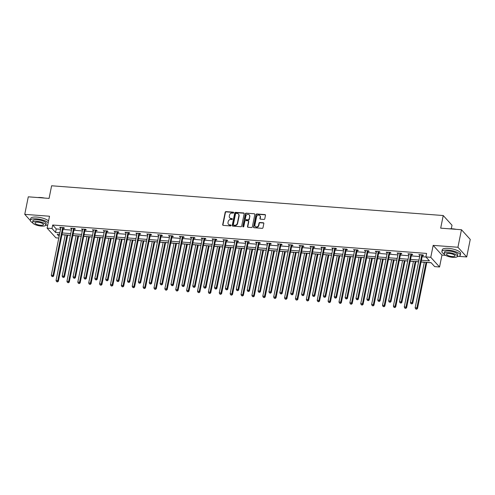 <?xml version="1.0" encoding="UTF-8"?>
<svg xmlns="http://www.w3.org/2000/svg" width="495" height="495" viewBox="0 0 495 495"><rect width="100%" height="100%" fill="white"/><g stroke="black" fill="none" stroke-linecap="round" stroke-linejoin="round"><path stroke-width="0.74" d="M233.665 212.689A0.514 0.452 -42.2 0 0 233.281 212.169L226.005 211.619A0.736 0.65 -42.2 0 0 225.182 212.256L222.688 224.643A0.736 0.65 -42.2 0 0 223.233 225.38L230.509 225.937A0.514 0.452 -42.2 0 0 230.986 225.107A0.514 0.452 -42.2 0 0 230.701 224.971L229.76 224.897A2.357 2.079 -42.2 0 1 228.009 222.533L228.22 221.5A2.357 2.079 -42.2 0 1 230.856 219.464L231.796 219.533A0.514 0.452 -42.2 0 0 232.273 218.71A0.514 0.452 -42.2 0 0 231.988 218.573L231.047 218.499A2.357 2.079 -42.2 0 1 229.303 216.129L229.513 215.096A2.357 2.079 -42.2 0 1 232.143 213.06L233.089 213.135A0.514 0.452 -42.2 0 0 233.665 212.689M233.652 212.466A0.514 0.452 -42.2 0 0 233.516 212.435L226.246 211.879A0.736 0.65 -42.2 0 0 225.423 212.516L222.923 224.903A0.736 0.65 -42.2 0 0 222.967 225.299M231.072 225.262A0.514 0.452 -42.2 0 0 230.936 225.231L229.76 224.897M232.365 218.864A0.514 0.452 -42.2 0 0 232.229 218.833L231.047 218.499M263.953 219.427A0.736 0.65 -42.2 0 0 264.776 218.79L265.475 215.319A0.736 0.65 -42.2 0 0 264.93 214.576L256.849 213.964A0.736 0.65 -42.2 0 0 256.026 214.601L253.533 226.988A0.736 0.65 -42.2 0 0 254.077 227.725L262.158 228.337A0.736 0.65 -42.2 0 0 262.981 227.706L263.829 223.505A0.736 0.65 -42.2 0 0 263.278 222.769L259.826 222.503A0.736 0.65 -42.2 0 0 258.996 223.14L258.582 225.219A1.968 1.739 -42.2 0 1 254.919 224.94L256.558 216.785A1.968 1.739 -42.2 0 1 260.221 217.064L259.949 218.425A0.736 0.65 -42.2 0 0 260.494 219.167L263.953 219.427M461.47 229.736L470.25 239.419L466.717 256.948L457.937 247.259L461.47 229.736L440.68 228.152L443.229 215.535L51.616 185.78L49.073 198.402L28.283 196.818L24.75 214.347L49.512 216.228L47.112 228.146L51.994 228.517L52.699 225.015L426.591 253.421L425.886 256.93L430.768 257.301L439.548 266.984L434.666 266.613L431.108 262.69L421.084 261.923M457.937 247.259L433.175 245.378L430.768 257.301M244.184 213.698A0.736 0.65 -42.2 0 0 243.639 212.961L235.558 212.343A0.736 0.65 -42.2 0 0 234.735 212.98L232.235 225.367A0.736 0.65 -42.2 0 0 232.78 226.11L240.861 226.722A0.736 0.65 -42.2 0 0 241.684 226.085L244.184 213.698M246.207 213.153L254.281 213.766A0.736 0.65 -42.2 0 1 254.832 214.508L252.332 226.896A0.736 0.65 -42.2 0 1 251.51 227.533L248.051 227.267A0.736 0.65 -42.2 0 1 247.506 226.531L248.521 221.506A0.736 0.65 -42.2 0 0 247.97 220.764L245.681 220.591A0.736 0.65 -42.2 0 0 244.858 221.228L243.8 226.456A0.514 0.452 -42.2 0 1 242.841 226.382L245.384 213.791A0.736 0.65 -42.2 0 1 246.207 213.153L254.281 213.766M24.75 214.347L30.319 220.492M32.119 222.478L34.007 224.074M451.298 228.752L452.009 225.225L443.229 215.535M52.699 225.015L56.257 228.944L60.569 229.272M63.026 229.457L71.447 230.095M73.91 230.28L82.331 230.924M84.787 231.109L93.215 231.747M95.671 231.938L104.092 232.576M106.555 232.761L114.976 233.405M117.433 233.59L125.86 234.228M128.316 234.413L136.744 235.057M139.2 235.243L147.621 235.88M150.084 236.072L158.505 236.709M160.962 236.895L169.389 237.538M171.845 237.724L180.267 238.361M182.729 238.553L191.15 239.19M193.607 239.376L202.034 240.019M204.491 240.205L212.912 240.842M215.375 241.028L223.796 241.671M226.252 241.857L234.679 242.494M237.136 242.686L245.563 243.323M248.02 243.509L256.441 244.153M258.904 244.338L267.325 244.976M269.781 245.167L278.209 245.805M280.665 245.99L289.086 246.634M291.549 246.819L299.97 247.457M302.426 247.642L310.854 248.286M313.31 248.471L321.731 249.109M324.194 249.301L332.615 249.938M335.072 250.124L343.499 250.767M345.956 250.953L354.383 251.59M356.839 251.782L365.261 252.419M367.723 252.605L376.144 253.248M378.601 253.434L387.028 254.071M389.485 254.257L397.906 254.9M400.368 255.086L408.79 255.723M411.246 255.915L419.673 256.552M422.13 256.738L425.978 257.035M63.372 228.201L64.498 228.288L63.905 227.632L59.722 227.316L60.823 228.009M74.256 229.03L75.382 229.117L74.788 228.461L70.606 228.139L71.701 228.832M85.134 229.853L86.266 229.94L85.672 229.284L81.483 228.968L82.585 229.661M96.018 230.682L97.144 230.769L96.556 230.113L92.367 229.798L93.468 230.491M106.901 231.512L108.028 231.592L107.434 230.942L103.251 230.621L104.352 231.314M117.779 232.334L118.911 232.421L118.317 231.765L114.135 231.45L115.23 232.143M128.663 233.164L129.795 233.25L129.201 232.594L125.012 232.273L126.114 232.972M139.547 233.987L140.673 234.073L140.079 233.423L135.896 233.102L136.997 233.795M150.424 234.816L151.557 234.902L150.963 234.246L146.78 233.931L147.875 234.624M161.308 235.645L162.44 235.731L161.846 235.076L157.657 234.754L158.759 235.447M172.192 236.468L173.318 236.554L172.724 235.898L168.541 235.583L169.643 236.276M183.076 237.297L184.202 237.383L183.608 236.728L179.425 236.412L180.52 237.105M193.953 238.126L195.086 238.206L194.492 237.557L190.303 237.235L191.404 237.928M204.837 238.949L205.963 239.036L205.376 238.38L201.187 238.064L202.288 238.757M215.721 239.778L216.847 239.865L216.253 239.209L212.07 238.887L213.172 239.58M226.599 240.601L227.731 240.688L227.137 240.032L222.948 239.716L224.049 240.409M237.482 241.43L238.615 241.517L238.021 240.861L233.832 240.545L234.933 241.238M248.366 242.259L249.492 242.346L248.898 241.69L244.716 241.368L245.817 242.061M259.244 243.082L260.376 243.169L259.782 242.513L255.599 242.197L256.695 242.89M270.128 243.911L271.26 243.998L270.666 243.342L266.477 243.026L267.578 243.719M281.012 244.74L282.138 244.821L281.544 244.171L277.361 243.849L278.462 244.542M291.895 245.563L293.021 245.65L292.427 244.994L288.245 244.679L289.34 245.371M302.773 246.392L303.905 246.479L303.311 245.823L299.122 245.501L300.224 246.194M313.657 247.215L314.783 247.302L314.195 246.646L310.006 246.331L311.108 247.024M324.541 248.044L325.667 248.131L325.073 247.475L320.89 247.16L321.991 247.853M335.418 248.874L336.55 248.96L335.957 248.304L331.768 247.983L332.869 248.676M346.302 249.697L347.428 249.783L346.84 249.127L342.651 248.812L343.753 249.505M357.186 250.526L358.312 250.612L357.718 249.956L353.535 249.641L354.637 250.334M368.063 251.355L369.196 251.435L368.602 250.786L364.419 250.464L365.514 251.157M378.947 252.178L380.08 252.264L379.486 251.608L375.297 251.293L376.398 251.986M389.831 253.007L390.957 253.094L390.363 252.438L386.18 252.116L387.282 252.809M400.709 253.83L401.841 253.916L401.247 253.261L397.064 252.945L398.159 253.638M411.593 254.659L412.725 254.746L412.131 254.09L407.942 253.774L409.043 254.467M422.476 255.488L423.602 255.575L423.008 254.919L418.826 254.597L419.927 255.29M61.962 234.735L65.216 234.983M67.673 235.174L70.383 235.379M72.845 235.564L76.1 235.812M78.556 235.997L81.267 236.208M83.723 236.393L86.984 236.641M89.44 236.827L92.15 237.031M94.607 237.216L97.862 237.464M100.324 237.656L103.028 237.86M105.491 238.046L108.745 238.293M111.202 238.479L113.912 238.683M116.368 238.875L119.629 239.122M122.086 239.308L124.796 239.512M127.252 239.698L130.507 239.945M132.969 240.131L135.673 240.341M138.136 240.527L141.391 240.774M143.847 240.96L146.557 241.164M149.014 241.35L152.274 241.597M154.731 241.789L157.441 241.993M159.897 242.179L163.152 242.426M165.615 242.612L168.325 242.822M170.781 243.008L174.036 243.255M176.492 243.441L179.202 243.645M181.659 243.831L184.92 244.078M187.376 244.27L190.086 244.474M192.543 244.66L195.803 244.907M198.26 245.093L200.97 245.297M203.426 245.489L206.681 245.737M209.138 245.922L211.848 246.126M214.31 246.312L217.565 246.56M220.021 246.745L222.731 246.956M225.188 247.141L228.449 247.389M230.905 247.574L233.615 247.778M236.072 247.964L239.326 248.212M241.789 248.403L244.493 248.608M246.956 248.793L250.21 249.041M252.667 249.226L255.377 249.437M257.833 249.622L261.094 249.87M263.55 250.055L266.26 250.26M268.717 250.445L271.972 250.693M274.434 250.878L277.138 251.089M279.601 251.274L282.855 251.522M285.312 251.708L288.022 251.912M290.478 252.103L293.739 252.351M296.196 252.537L298.906 252.741M301.362 252.926L304.617 253.174M307.079 253.36L309.79 253.57M312.246 253.756L315.501 254.003M317.957 254.189L320.667 254.393M323.13 254.579L326.384 254.826M328.841 255.018L331.551 255.222M334.007 255.408L337.268 255.655M339.725 255.841L342.435 256.045M344.891 256.237L348.146 256.484M350.608 256.67L353.312 256.874M355.775 257.06L359.03 257.307M361.486 257.493L364.196 257.703M366.653 257.889L369.914 258.136M372.37 258.322L375.08 258.526M377.536 258.718L380.791 258.965M383.254 259.151L385.958 259.355M388.42 259.541L391.675 259.788M394.131 259.974L396.841 260.184M399.298 260.37L402.559 260.618M405.015 260.803L407.725 261.007M410.182 261.193L413.436 261.44M415.899 261.632L418.609 261.836M421.066 262.022L424.32 262.27M426.777 262.455L431.201 262.796M433.175 245.378L441.955 255.067L445.568 255.34M458.865 256.354L466.717 256.948M441.955 255.067L439.548 266.984M58.794 238.058L55.892 237.835L47.112 228.146M47.303 225.083L47.724 225.114M421.424 260.246L429.443 260.853L425.886 256.93M51.994 228.517L55.551 232.446L59.858 232.774M62.321 232.959L70.742 233.603M73.198 233.788L81.625 234.426M84.082 234.611L92.509 235.255M94.966 235.441L103.387 236.084M105.85 236.27L114.271 236.907M116.727 237.093L125.155 237.736M127.611 237.922L136.032 238.559M138.495 238.751L146.916 239.388M149.372 239.574L157.8 240.217M160.256 240.403L168.677 241.04M171.14 241.226L179.561 241.869M182.018 242.055L190.445 242.699M192.901 242.884L201.329 243.521M203.785 243.707L212.207 244.351M214.669 244.536L223.09 245.174M225.547 245.365L233.974 246.003M236.431 246.188L244.852 246.832M247.314 247.017L255.736 247.655M258.192 247.84L266.619 248.484M269.076 248.669L277.497 249.313M279.96 249.499L288.381 250.136M290.837 250.322L299.265 250.965M301.721 251.151L310.142 251.788M312.605 251.98L321.026 252.617M323.482 252.803L331.91 253.446M334.366 253.632L342.794 254.269M345.25 254.455L353.671 255.098M356.134 255.284L364.555 255.921M367.012 256.113L375.439 256.75M377.895 256.936L386.317 257.579M388.779 257.765L397.2 258.402M399.657 258.594L408.084 259.231M410.541 259.417L418.962 260.061M59.524 234.457L57.216 234.277L59.128 236.393M418.628 261.737L410.2 261.1M407.744 260.915L399.323 260.271M396.86 260.085L388.439 259.448M385.982 259.256L377.555 258.619M375.099 258.433L366.671 257.79M364.215 257.604L355.794 256.967M353.337 256.781L344.91 256.138M342.453 255.952L334.026 255.309M331.57 255.123L323.148 254.486M320.686 254.3L312.265 253.657M309.808 253.471L301.381 252.834M298.924 252.642L290.503 252.004M288.041 251.819L279.619 251.175M277.163 250.99L268.736 250.352M266.279 250.167L257.858 249.523M255.395 249.338L246.974 248.694M244.518 248.509L236.09 247.871M233.634 247.686L225.206 247.042M222.75 246.856L214.329 246.219M211.866 246.027L203.445 245.39M200.989 245.204L192.561 244.561M190.105 244.375L181.684 243.738M179.221 243.552L170.8 242.909M168.343 242.723L159.916 242.086M157.459 241.894L149.038 241.257M146.576 241.071L138.155 240.428M135.698 240.242L127.271 239.605M124.814 239.413L116.387 238.776M113.93 238.59L105.509 237.947M103.047 237.761L94.625 237.124M92.169 236.938L83.742 236.294M81.285 236.109L72.864 235.472M70.401 235.28L61.98 234.642M56.257 228.944L55.551 232.446M60.316 227.972L60.433 227.372M71.2 228.795L71.317 228.195M82.077 229.624L82.201 229.024M92.961 230.447L93.085 229.847M103.845 231.276L103.962 230.676M114.722 232.106L114.846 231.505M125.606 232.928L125.73 232.328M136.49 233.758L136.608 233.157M147.374 234.587L147.491 233.987M158.251 235.41L158.375 234.809M169.135 236.239L169.253 235.639M180.019 237.062L180.137 236.462M190.897 237.891L191.021 237.291M201.781 238.72L201.904 238.12M212.664 239.543L212.782 238.943M223.542 240.372L223.666 239.772M234.426 241.201L234.55 240.595M245.31 242.024L245.427 241.424M256.187 242.853L256.311 242.253M267.071 243.676L267.195 243.076M277.955 244.505L278.072 243.905M288.839 245.334L288.956 244.734M299.716 246.157L299.84 245.557M310.6 246.986L310.724 246.386M321.484 247.816L321.601 247.209M332.362 248.638L332.485 248.038M343.245 249.468L343.369 248.867M354.129 250.291L354.247 249.69M365.007 251.12L365.131 250.519M375.891 251.949L376.014 251.349M386.774 252.772L386.892 252.172M397.658 253.601L397.776 253.001M408.536 254.424L408.66 253.824M419.42 255.253L419.543 254.653M229.872 218.004A2.357 2.079 -42.2 0 0 231.289 218.759M228.585 224.408A2.357 2.079 -42.2 0 0 229.996 225.163M244.14 213.302A0.736 0.65 -42.2 0 0 243.874 213.221L235.793 212.609A0.736 0.65 -42.2 0 0 234.97 213.24L232.477 225.627A0.736 0.65 -42.2 0 0 232.514 226.029M236.115 213.364A0.514 0.452 -42.2 0 0 235.54 213.809L233.349 224.681A0.514 0.452 -42.2 0 0 233.733 225.2L234.723 225.274A2.357 2.079 -42.2 0 0 237.359 223.239L238.856 215.808A2.357 2.079 -42.2 0 0 237.111 213.438L236.115 213.364M233.597 225.169A0.514 0.452 -42.2 0 0 233.968 225.466L233.733 225.2M238.522 214.199A2.357 2.079 -42.2 0 1 239.091 216.074L237.594 223.505A2.357 2.079 -42.2 0 1 234.958 225.541L233.968 225.466M248.478 221.104A0.736 0.65 -42.2 0 1 248.756 221.766L247.741 226.79A0.736 0.65 -42.2 0 0 247.785 227.186M246.442 213.413A0.736 0.65 -42.2 0 0 245.619 214.05L243.082 226.642A0.514 0.452 -42.2 0 0 243.088 226.871M249.567 216.29A1.968 1.739 -42.2 0 0 245.904 216.012L245.328 218.889A0.736 0.65 -42.2 0 0 245.873 219.625L248.168 219.799A0.736 0.65 -42.2 0 0 248.991 219.167L249.808 216.55A1.968 1.739 -42.2 0 0 249.307 214.966M245.607 219.545A0.736 0.65 -42.2 0 0 246.108 219.885L245.873 219.625M249.808 216.55L249.226 219.427A0.736 0.65 -42.2 0 1 248.403 220.065L246.108 219.885M259.962 215.74A1.968 1.739 -42.2 0 1 260.463 217.33L260.184 218.685A0.736 0.65 -42.2 0 0 260.228 219.081M255.414 226.531A1.968 1.739 -42.2 0 0 258.817 225.485L258.582 225.219M263.786 223.109A0.736 0.65 -42.2 0 0 263.519 223.028L260.061 222.762A0.736 0.65 -42.2 0 0 259.238 223.4L258.817 225.485M265.438 214.917A0.736 0.65 -42.2 0 0 265.172 214.836L257.091 214.224A0.736 0.65 -42.2 0 0 256.268 214.861L253.768 227.248A0.736 0.65 -42.2 0 0 253.811 227.644M65.235 234.89L56.046 280.473L57.791 280.603L58.385 281.259L67.697 235.076M57.259 281.674L56.56 281.618L57.5 281.933L66.98 235.02M56.56 281.618L56.046 280.473M58.385 281.259L57.5 281.933M62.778 227.545L62.717 227.644A0.749 0.662 -42.2 0 0 62.611 227.904L53.045 275.369L51.301 275.239L60.866 227.774A0.749 0.662 -42.2 0 0 60.873 227.508L60.854 227.403M63.731 227.62L63.31 228.3A0.749 0.662 -42.2 0 0 63.205 228.56L53.633 276.024L53.045 275.369L52.513 276.439L51.814 276.383L52.513 276.439M52.748 276.699L53.633 276.024M51.301 275.239L51.814 276.383M37.812 197.542A9.151 2.766 11.4 0 1 40.943 197.542A9.151 2.766 11.4 0 1 44.556 198.056M43.183 197.951A9.38 2.834 -168.6 0 0 40.831 197.672A9.38 2.834 -168.6 0 0 38.684 197.61M48.201 222.731A9.38 2.834 -168.6 0 0 36.562 218.846A9.38 2.834 -168.6 0 0 30.337 220.263A9.38 2.834 -168.6 0 0 32.614 222.762M48.553 220.98A9.38 2.834 -168.6 0 0 36.915 217.088A9.38 2.834 -168.6 0 0 30.69 218.512L30.337 220.263M32.583 222.397L32.911 220.782A6.751 2.042 11.4 0 1 37.391 219.761A6.751 2.042 11.4 0 1 46.146 223.449L45.825 225.064A6.751 2.042 -168.6 0 0 37.069 221.37A6.751 2.042 -168.6 0 0 32.583 222.397A6.751 2.042 -168.6 0 0 41.339 226.085A6.751 2.042 -168.6 0 0 45.825 225.064M40.578 225.25A4.35 1.312 -168.6 0 0 43.467 224.588A4.35 1.312 -168.6 0 0 37.824 222.212A4.35 1.312 -168.6 0 0 34.941 222.868A4.35 1.312 -168.6 0 0 40.578 225.25M45.651 225.392A9.38 2.834 -168.6 0 0 47.761 224.916M449.367 228.814A9.151 2.766 11.4 0 1 452.504 228.808A9.151 2.766 11.4 0 1 456.118 229.327M454.744 229.222A9.38 2.834 -168.6 0 0 452.393 228.944A9.38 2.834 -168.6 0 0 450.24 228.882M457.213 256.658A9.38 2.834 -168.6 0 0 460.282 255.241A9.38 2.834 -168.6 0 0 448.124 250.111A9.38 2.834 -168.6 0 0 441.899 251.534A9.38 2.834 -168.6 0 0 444.176 254.028M460.282 255.241L460.635 253.49A9.38 2.834 -168.6 0 0 448.476 248.36A9.38 2.834 -168.6 0 0 442.252 249.783L441.899 251.534M444.145 253.663L444.473 252.054A6.751 2.042 11.4 0 1 448.953 251.033A6.751 2.042 11.4 0 1 457.708 254.721L457.386 256.336A6.751 2.042 -168.6 0 0 448.631 252.642A6.751 2.042 -168.6 0 0 444.145 253.663A6.751 2.042 -168.6 0 0 452.9 257.357A6.751 2.042 -168.6 0 0 457.386 256.336M452.139 256.515A4.35 1.312 -168.6 0 0 455.029 255.859A4.35 1.312 -168.6 0 0 449.386 253.483A4.35 1.312 -168.6 0 0 446.496 254.139A4.35 1.312 -168.6 0 0 452.139 256.515M76.119 235.719L66.93 281.302L68.669 281.432L69.263 282.088L78.575 235.905M68.143 282.503L67.444 282.447L68.378 282.763L77.864 235.849M67.444 282.447L66.93 281.302M69.263 282.088L68.378 282.763M87.002 236.542L77.808 282.125L79.553 282.261L80.147 282.911L89.459 236.728M79.027 283.326L78.328 283.276L79.262 283.592L88.747 236.678M78.328 283.276L77.808 282.125M80.147 282.911L79.262 283.592M73.662 228.374L73.6 228.473A0.749 0.662 -42.2 0 0 73.495 228.733L63.923 276.198L62.178 276.062L71.75 228.597A0.749 0.662 -42.2 0 0 71.756 228.331L71.732 228.226M74.615 228.449L74.194 229.129A0.749 0.662 -42.2 0 0 74.089 229.389L64.517 276.847L63.923 276.198L63.397 277.262L62.698 277.212L63.397 277.262M63.632 277.528L64.517 276.847M62.178 276.062L62.698 277.212M84.54 229.204L84.478 229.303A0.749 0.662 -42.2 0 0 84.379 229.556L74.807 277.021L73.062 276.891L82.634 229.426A0.749 0.662 -42.2 0 0 82.634 229.16L82.616 229.055M85.499 229.272L85.072 229.952A0.749 0.662 -42.2 0 0 84.973 230.212L75.401 277.676L74.807 277.021L74.275 278.091L73.582 278.035L74.275 278.091M74.516 278.351L75.401 277.676M73.062 276.891L73.582 278.035M97.88 237.371L88.692 282.954L90.436 283.084L91.031 283.74L100.343 237.557M89.904 284.155L89.211 284.099L90.146 284.415L99.625 237.501M89.211 284.099L88.692 282.954M91.031 283.74L90.146 284.415M108.764 238.194L99.575 283.777L101.314 283.913L101.908 284.569L111.22 238.386M100.788 284.978L100.089 284.928L101.023 285.244L110.509 238.33M100.089 284.928L99.575 283.777M101.908 284.569L101.023 285.244M119.648 239.023L110.453 284.606L112.198 284.736L112.792 285.392L122.104 239.209M111.672 285.807L110.973 285.757L111.907 286.067L121.393 239.153M110.973 285.757L110.453 284.606M112.792 285.392L111.907 286.067M95.424 230.026L95.362 230.126A0.749 0.662 -42.2 0 0 95.257 230.385L85.691 277.85L83.946 277.714L93.518 230.255A0.749 0.662 -42.2 0 0 93.518 229.989L93.499 229.878M96.376 230.101L95.956 230.781A0.749 0.662 -42.2 0 0 95.851 231.041L86.285 278.506L85.691 277.85L85.159 278.92L84.459 278.864L85.159 278.92M85.4 279.18L86.285 278.506M83.946 277.714L84.459 278.864M106.307 230.856L106.246 230.955A0.749 0.662 -42.2 0 0 106.14 231.215L96.568 278.679L94.83 278.543L104.395 231.078A0.749 0.662 -42.2 0 0 104.402 230.812L104.377 230.707M107.26 230.93L106.84 231.611A0.749 0.662 -42.2 0 0 106.734 231.864L97.162 279.329L96.568 278.679L96.042 279.743L95.343 279.694L96.042 279.743M96.278 280.003L97.162 279.329M94.83 278.543L95.343 279.694M117.185 231.679L117.123 231.784A0.749 0.662 -42.2 0 0 117.024 232.037L107.452 279.502L105.707 279.372L115.279 231.908A0.749 0.662 -42.2 0 0 115.279 231.641L115.261 231.536M118.144 231.753L117.717 232.433A0.749 0.662 -42.2 0 0 117.618 232.693L108.046 280.158L107.452 279.502L106.926 280.572L106.227 280.517L106.926 280.572M107.161 280.832L108.046 280.158M105.707 279.372L106.227 280.517M128.069 232.508L128.007 232.607A0.749 0.662 -42.2 0 0 127.902 232.867L118.336 280.331L116.591 280.195L126.163 232.73A0.749 0.662 -42.2 0 0 126.163 232.464L126.145 232.359M129.022 232.582L128.601 233.263A0.749 0.662 -42.2 0 0 128.496 233.522L118.93 280.987L118.336 280.331L117.804 281.395L117.111 281.346L117.804 281.395M118.045 281.661L118.93 280.987M116.591 280.195L117.111 281.346M138.953 233.337L138.891 233.436A0.749 0.662 -42.2 0 0 138.786 233.69L129.214 281.154L127.475 281.024L137.041 233.56A0.749 0.662 -42.2 0 0 137.047 233.294L137.022 233.188M139.906 233.405L139.485 234.092A0.749 0.662 -42.2 0 0 139.38 234.345L129.808 281.81L129.214 281.154L128.688 282.224L127.988 282.169L128.688 282.224M128.923 282.484L129.808 281.81M127.475 281.024L127.988 282.169M149.837 234.16L149.775 234.259A0.749 0.662 -42.2 0 0 149.669 234.519L140.097 281.983L138.352 281.853L147.925 234.389A0.749 0.662 -42.2 0 0 147.925 234.123L147.906 234.017M150.789 234.234L150.362 234.915A0.749 0.662 -42.2 0 0 150.263 235.174L140.691 282.639L140.097 281.983L139.571 283.053L138.872 282.998L139.571 283.053M139.807 283.313L140.691 282.639M138.352 281.853L138.872 282.998M160.714 234.989L160.652 235.088A0.749 0.662 -42.2 0 0 160.553 235.348L150.981 282.812L149.236 282.676L158.808 235.212A0.749 0.662 -42.2 0 0 158.808 234.946L158.79 234.84M161.673 235.063L161.246 235.744A0.749 0.662 -42.2 0 0 161.141 235.997L151.575 283.462L150.981 282.812L150.449 283.876L149.756 283.827L150.449 283.876M150.69 284.142L151.575 283.462M149.236 282.676L149.756 283.827M171.598 235.818L171.536 235.917A0.749 0.662 -42.2 0 0 171.431 236.171L161.865 283.635L160.12 283.505L169.686 236.041A0.749 0.662 -42.2 0 0 169.692 235.775L169.667 235.669M172.551 235.886L172.13 236.567A0.749 0.662 -42.2 0 0 172.025 236.827L162.453 284.291L161.865 283.635L161.333 284.705L160.634 284.65L161.333 284.705M161.568 284.965L162.453 284.291M160.12 283.505L160.634 284.65M182.482 236.641L182.42 236.74A0.749 0.662 -42.2 0 0 182.315 237L172.743 284.464L170.998 284.328L180.57 236.87A0.749 0.662 -42.2 0 0 180.57 236.604L180.551 236.492M183.435 236.715L183.014 237.396A0.749 0.662 -42.2 0 0 182.909 237.656L173.337 285.12L172.743 284.464L172.217 285.528L171.518 285.479L172.217 285.528M172.452 285.794L173.337 285.12M170.998 284.328L171.518 285.479M193.359 237.47L193.297 237.569A0.749 0.662 -42.2 0 0 193.199 237.829L183.626 285.287L181.882 285.157L191.454 237.693A0.749 0.662 -42.2 0 0 191.454 237.427L191.435 237.322M194.318 237.538L193.892 238.225A0.749 0.662 -42.2 0 0 193.792 238.479L184.22 285.943L183.626 285.287L183.094 286.358L182.401 286.308L183.094 286.358M183.336 286.617L184.22 285.943M181.882 285.157L182.401 286.308M204.243 238.293L204.181 238.398A0.749 0.662 -42.2 0 0 204.076 238.652L194.51 286.116L192.765 285.986L202.337 238.522A0.749 0.662 -42.2 0 0 202.337 238.256L202.319 238.151M205.196 238.367L204.775 239.048A0.749 0.662 -42.2 0 0 204.67 239.308L195.104 286.772L194.51 286.116L193.978 287.187L193.279 287.131L193.978 287.187M194.213 287.447L195.104 286.772M192.765 285.986L193.279 287.131M215.127 239.122L215.065 239.221A0.749 0.662 -42.2 0 0 214.96 239.481L205.388 286.945L203.643 286.809L213.215 239.345A0.749 0.662 -42.2 0 0 213.221 239.079L213.197 238.974M216.08 239.196L215.659 239.877A0.749 0.662 -42.2 0 0 215.554 240.137L205.982 287.601L205.388 286.945L204.862 288.01L204.163 287.96L204.862 288.01M205.097 288.276L205.982 287.601M203.643 286.809L204.163 287.96M226.005 239.951L225.943 240.05A0.749 0.662 -42.2 0 0 225.844 240.304L216.272 287.768L214.527 287.638L224.099 240.174A0.749 0.662 -42.2 0 0 224.099 239.908L224.08 239.803M226.964 240.019L226.537 240.706A0.749 0.662 -42.2 0 0 226.438 240.96L216.866 288.424L216.272 287.768L215.746 288.839L215.047 288.783L215.746 288.839M215.981 289.099L216.866 288.424M214.527 287.638L215.047 288.783M236.888 240.774L236.827 240.873A0.749 0.662 -42.2 0 0 236.721 241.133L227.156 288.597L225.411 288.467L234.983 241.003A0.749 0.662 -42.2 0 0 234.983 240.737L234.964 240.632M237.841 240.848L237.421 241.529A0.749 0.662 -42.2 0 0 237.315 241.789L227.75 289.253L227.156 288.597L226.623 289.668L225.924 289.612L226.623 289.668M226.865 289.928L227.75 289.253M225.411 288.467L225.924 289.612M247.772 241.603L247.71 241.702A0.749 0.662 -42.2 0 0 247.605 241.962L238.033 289.427L236.294 289.29L245.86 241.826A0.749 0.662 -42.2 0 0 245.867 241.56L245.842 241.455M248.725 241.678L248.304 242.358A0.749 0.662 -42.2 0 0 248.199 242.612L238.627 290.076L238.033 289.427L237.507 290.491L236.808 290.441L237.507 290.491M237.742 290.757L238.627 290.076M236.294 289.29L236.808 290.441M258.656 242.432L258.594 242.531A0.749 0.662 -42.2 0 0 258.489 242.785L248.917 290.249L247.172 290.12L256.744 242.655A0.749 0.662 -42.2 0 0 256.744 242.389L256.726 242.284M259.609 242.501L259.182 243.181A0.749 0.662 -42.2 0 0 259.083 243.441L249.511 290.905L248.917 290.249L248.391 291.32L247.692 291.264L248.391 291.32M248.626 291.58L249.511 290.905M247.172 290.12L247.692 291.264M269.534 243.255L269.472 243.354A0.749 0.662 -42.2 0 0 269.373 243.614L259.801 291.079L258.056 290.942L267.628 243.484A0.749 0.662 -42.2 0 0 267.628 243.218L267.609 243.107M270.493 243.33L270.066 244.01A0.749 0.662 -42.2 0 0 269.961 244.27L260.395 291.734L259.801 291.079L259.269 292.143L258.576 292.093L259.269 292.143M259.51 292.409L260.395 291.734M258.056 290.942L258.576 292.093M280.418 244.085L280.356 244.184A0.749 0.662 -42.2 0 0 280.25 244.443L270.685 291.901L268.94 291.772L278.506 244.307A0.749 0.662 -42.2 0 0 278.512 244.041L278.487 243.936M281.37 244.153L280.95 244.839A0.749 0.662 -42.2 0 0 280.844 245.093L271.272 292.557L270.685 291.901L270.152 292.972L269.453 292.922L270.152 292.972M270.388 293.232L271.272 292.557M268.94 291.772L269.453 292.922M291.301 244.907L291.239 245.006A0.749 0.662 -42.2 0 0 291.134 245.266L281.562 292.731L279.817 292.601L289.389 245.136A0.749 0.662 -42.2 0 0 289.389 244.87L289.371 244.765M292.254 244.982L291.833 245.662A0.749 0.662 -42.2 0 0 291.728 245.922L282.156 293.387L281.562 292.731L281.036 293.801L280.337 293.745L281.036 293.801M281.271 294.061L282.156 293.387M279.817 292.601L280.337 293.745M130.525 239.852L121.337 285.436L123.082 285.565L123.676 286.221L132.988 240.038M122.55 286.636L121.857 286.58L122.791 286.896L132.27 239.982M121.857 286.58L121.337 285.436M123.676 286.221L122.791 286.896M141.409 240.675L132.221 286.259L133.966 286.395L134.553 287.05L143.866 240.861M133.433 287.459L132.734 287.409L133.669 287.725L143.154 240.811M132.734 287.409L132.221 286.259M134.553 287.05L133.669 287.725M152.293 241.504L143.098 287.088L144.843 287.218L145.437 287.873L154.749 241.69M144.317 288.288L143.618 288.232L144.552 288.548L154.038 241.634M143.618 288.232L143.098 287.088M145.437 287.873L144.552 288.548M163.177 242.327L153.982 287.917L155.727 288.047L156.321 288.703L165.633 242.519M155.195 289.117L154.502 289.061L155.436 289.377L164.915 242.463M154.502 289.061L153.982 287.917M156.321 288.703L155.436 289.377M174.054 243.156L164.866 288.74L166.611 288.876L167.205 289.526L176.517 243.342M166.079 289.94L165.379 289.891L166.32 290.206L175.799 243.292M165.379 289.891L164.866 288.74M167.205 289.526L166.32 290.206M184.938 243.986L175.744 289.569L177.488 289.699L178.082 290.355L187.395 244.171M176.963 290.769L176.263 290.714L177.198 291.029L186.683 244.115M176.263 290.714L175.744 289.569M178.082 290.355L177.198 291.029M195.822 244.808L186.627 290.392L188.372 290.528L188.966 291.184L198.278 245M187.846 291.592L187.147 291.543L188.081 291.858L197.561 244.945M187.147 291.543L186.627 290.392M188.966 291.184L188.081 291.858M206.7 245.638L197.511 291.221L199.256 291.351L199.85 292.007L209.162 245.823M198.724 292.421L198.031 292.372L198.965 292.681L208.445 245.768M198.031 292.372L197.511 291.221M199.85 292.007L198.965 292.681M217.583 246.467L208.395 292.05L210.134 292.18L210.728 292.836L220.04 246.652M209.608 293.25L208.909 293.195L209.843 293.51L219.328 246.597M208.909 293.195L208.395 292.05M210.728 292.836L209.843 293.51M228.467 247.29L219.273 292.873L221.018 293.009L221.612 293.659L230.924 247.475M220.492 294.073L219.792 294.024L220.727 294.339L230.212 247.426M219.792 294.024L219.273 292.873M221.612 293.659L220.727 294.339M239.345 248.119L230.156 293.702L231.901 293.832L232.495 294.488L241.808 248.304M231.369 294.902L230.676 294.847L231.611 295.162L241.09 248.249M230.676 294.847L230.156 293.702M232.495 294.488L231.611 295.162M250.229 248.942L241.04 294.531L242.785 294.661L243.373 295.317L252.685 249.133M242.253 295.732L241.554 295.676L242.488 295.991L251.974 249.078M241.554 295.676L241.04 294.531M243.373 295.317L242.488 295.991M261.113 249.771L251.918 295.354L253.663 295.49L254.257 296.14L263.569 249.956M253.137 296.555L252.438 296.505L253.372 296.814L262.857 249.907M252.438 296.505L251.918 295.354M254.257 296.14L253.372 296.814M271.996 250.6L262.802 296.183L264.547 296.313L265.141 296.969L274.453 250.786M264.014 297.384L263.321 297.328L264.256 297.644L273.735 250.73M263.321 297.328L262.802 296.183M265.141 296.969L264.256 297.644M282.874 251.423L273.685 297.006L275.43 297.142L276.018 297.798L285.337 251.615M274.898 298.207L274.199 298.157L275.133 298.473L284.619 251.559M274.199 298.157L273.685 297.006M276.018 297.798L275.133 298.473M293.758 252.252L284.563 297.835L286.308 297.965L286.902 298.621L296.214 252.438M285.782 299.036L285.083 298.98L286.017 299.296L295.503 252.382M285.083 298.98L284.563 297.835M286.902 298.621L286.017 299.296M304.642 253.081L295.447 298.664L297.192 298.794L297.786 299.45L307.098 253.267M296.666 299.865L295.967 299.809L296.901 300.125L306.38 253.211M295.967 299.809L295.447 298.664M297.786 299.45L296.901 300.125M315.519 253.904L306.331 299.487L308.076 299.624L308.67 300.273L317.982 254.09M307.544 300.688L306.844 300.638L307.785 300.954L317.264 254.04M306.844 300.638L306.331 299.487M308.67 300.273L307.785 300.954M326.403 254.733L317.215 300.317L318.953 300.446L319.547 301.102L328.859 254.919M318.427 301.517L317.728 301.461L318.662 301.777L328.148 254.863M317.728 301.461L317.215 300.317M319.547 301.102L318.662 301.777M337.287 255.556L328.092 301.146L329.837 301.276L330.431 301.931L339.743 255.748M329.311 302.346L328.612 302.29L329.546 302.606L339.032 255.692M328.612 302.29L328.092 301.146M330.431 301.931L329.546 302.606M302.179 245.737L302.117 245.836A0.749 0.662 -42.2 0 0 302.018 246.095L292.446 293.56L290.701 293.424L300.273 245.959A0.749 0.662 -42.2 0 0 300.273 245.693L300.255 245.588M303.138 245.811L302.711 246.491A0.749 0.662 -42.2 0 0 302.612 246.751L293.04 294.216L292.446 293.56L291.914 294.624L291.221 294.575L291.914 294.624M292.155 294.89L293.04 294.216M290.701 293.424L291.221 294.575M313.063 246.566L313.001 246.665A0.749 0.662 -42.2 0 0 312.896 246.918L303.33 294.383L301.585 294.253L311.151 246.788A0.749 0.662 -42.2 0 0 311.157 246.522L311.138 246.417M314.016 246.634L313.595 247.321A0.749 0.662 -42.2 0 0 313.49 247.574L303.918 295.039L303.33 294.383L302.798 295.453L302.099 295.397L302.798 295.453M303.033 295.713L303.918 295.039M301.585 294.253L302.099 295.397M323.947 247.389L323.885 247.488A0.749 0.662 -42.2 0 0 323.779 247.748L314.207 295.212L312.463 295.082L322.035 247.618A0.749 0.662 -42.2 0 0 322.041 247.352L322.016 247.246M324.899 247.463L324.479 248.144A0.749 0.662 -42.2 0 0 324.374 248.403L314.801 295.868L314.207 295.212L313.681 296.282L312.982 296.227L313.681 296.282M313.917 296.542L314.801 295.868M312.463 295.082L312.982 296.227M334.824 248.218L334.762 248.317A0.749 0.662 -42.2 0 0 334.663 248.577L325.091 296.041L323.346 295.905L332.918 248.44A0.749 0.662 -42.2 0 0 332.918 248.174L332.9 248.069M335.783 248.292L335.356 248.973A0.749 0.662 -42.2 0 0 335.257 249.226L325.685 296.691L325.091 296.041L324.565 297.105L323.866 297.056L324.565 297.105M324.8 297.371L325.685 296.691M323.346 295.905L323.866 297.056M348.164 256.385L338.976 301.969L340.721 302.105L341.315 302.754L350.627 256.571M340.189 303.169L339.496 303.119L340.43 303.429L349.909 256.515M339.496 303.119L338.976 301.969M341.315 302.754L340.43 303.429M359.048 257.214L349.86 302.798L351.599 302.928L352.193 303.584L361.505 257.4M351.073 303.998L350.373 303.942L351.308 304.258L360.793 257.344M350.373 303.942L349.86 302.798M352.193 303.584L351.308 304.258M369.932 258.037L360.737 303.621L362.482 303.757L363.076 304.413L372.389 258.229M361.956 304.821L361.257 304.772L362.192 305.087L371.677 258.173M361.257 304.772L360.737 303.621M363.076 304.413L362.192 305.087M380.816 258.866L371.621 304.45L373.366 304.58L373.96 305.236L383.272 259.052M372.834 305.65L372.141 305.594L373.075 305.91L382.555 258.996M372.141 305.594L371.621 304.45M373.96 305.236L373.075 305.91M391.693 259.696L382.505 305.279L384.25 305.409L384.838 306.065L394.15 259.881M383.718 306.479L383.019 306.424L383.953 306.739L393.438 259.826M383.019 306.424L382.505 305.279M384.838 306.065L383.953 306.739M402.577 260.519L393.383 306.102L395.128 306.238L395.722 306.888L405.034 260.704M394.602 307.302L393.902 307.253L394.837 307.568L404.322 260.655M393.902 307.253L393.383 306.102M395.722 306.888L394.837 307.568M413.461 261.348L404.267 306.931L406.011 307.061L406.605 307.717L415.918 261.533M405.479 308.131L404.786 308.076L405.721 308.391L415.2 261.478M404.786 308.076L404.267 306.931M406.605 307.717L405.721 308.391M424.339 262.171L415.15 307.754L416.895 307.89L417.489 308.546L426.801 262.362M416.363 308.96L415.664 308.905L416.604 309.22L426.084 262.307M415.664 308.905L415.15 307.754M417.489 308.546L416.604 309.22M345.708 249.041L345.646 249.146A0.749 0.662 -42.2 0 0 345.541 249.4L335.975 296.864L334.23 296.734L343.802 249.27A0.749 0.662 -42.2 0 0 343.802 249.004L343.784 248.898M346.661 249.115L346.24 249.796A0.749 0.662 -42.2 0 0 346.135 250.055L336.569 297.52L335.975 296.864L335.443 297.934L334.744 297.879L335.443 297.934M335.684 298.194L336.569 297.52M334.23 296.734L334.744 297.879M356.592 249.87L356.53 249.969A0.749 0.662 -42.2 0 0 356.425 250.229L346.853 297.693L345.114 297.557L354.68 250.093A0.749 0.662 -42.2 0 0 354.686 249.833L354.661 249.721M357.545 249.944L357.124 250.625A0.749 0.662 -42.2 0 0 357.019 250.885L347.447 298.349L346.853 297.693L346.327 298.757L345.628 298.708L346.327 298.757M346.562 299.023L347.447 298.349M345.114 297.557L345.628 298.708M367.476 250.699L367.408 250.798A0.749 0.662 -42.2 0 0 367.309 251.058L357.736 298.516L355.992 298.386L365.564 250.922A0.749 0.662 -42.2 0 0 365.564 250.656L365.545 250.55M368.429 250.767L368.002 251.454A0.749 0.662 -42.2 0 0 367.903 251.708L358.331 299.172L357.736 298.516L357.211 299.586L356.511 299.537L357.211 299.586M357.446 299.846L358.331 299.172M355.992 298.386L356.511 299.537M378.353 251.522L378.291 251.621A0.749 0.662 -42.2 0 0 378.192 251.881L368.62 299.345L366.875 299.215L376.447 251.751A0.749 0.662 -42.2 0 0 376.447 251.485L376.429 251.38M379.306 251.596L378.885 252.277A0.749 0.662 -42.2 0 0 378.78 252.537L369.214 300.001L368.62 299.345L368.088 300.416L367.395 300.36L368.088 300.416M368.329 300.675L369.214 300.001M366.875 299.215L367.395 300.36M389.237 252.351L389.175 252.45A0.749 0.662 -42.2 0 0 389.07 252.71L379.498 300.174L377.759 300.038L387.325 252.574A0.749 0.662 -42.2 0 0 387.331 252.308L387.307 252.203M390.19 252.425L389.769 253.106A0.749 0.662 -42.2 0 0 389.664 253.366L380.092 300.824L379.498 300.174L378.972 301.238L378.273 301.189L378.972 301.238M379.207 301.505L380.092 300.824M377.759 300.038L378.273 301.189M400.121 253.18L400.059 253.279A0.749 0.662 -42.2 0 0 399.954 253.533L390.382 300.997L388.637 300.867L398.209 253.403A0.749 0.662 -42.2 0 0 398.209 253.137L398.19 253.032M401.074 253.248L400.647 253.935A0.749 0.662 -42.2 0 0 400.548 254.189L390.976 301.653L390.382 300.997L389.856 302.068L389.157 302.012L389.856 302.068M390.091 302.327L390.976 301.653M388.637 300.867L389.157 302.012M410.999 254.003L410.937 254.102A0.749 0.662 -42.2 0 0 410.838 254.362L401.266 301.826L399.521 301.696L409.093 254.232A0.749 0.662 -42.2 0 0 409.093 253.966L409.074 253.861M411.958 254.077L411.531 254.758A0.749 0.662 -42.2 0 0 411.425 255.018L401.86 302.482L401.266 301.826L400.733 302.897L400.04 302.841L400.733 302.897M400.975 303.157L401.86 302.482M399.521 301.696L400.04 302.841M421.882 254.832L421.82 254.931A0.749 0.662 -42.2 0 0 421.715 255.191L412.149 302.655L410.404 302.519L419.97 255.055A0.749 0.662 -42.2 0 0 419.977 254.789L419.958 254.684M422.835 254.906L422.414 255.587A0.749 0.662 -42.2 0 0 422.309 255.841L412.737 303.305L412.149 302.655L411.617 303.72L410.918 303.67L411.617 303.72M411.852 303.986L412.737 303.305M410.404 302.519L410.918 303.67M62.717 227.644L63.31 228.3M62.611 227.904L63.205 228.56M73.6 228.473L74.194 229.129M73.495 228.733L74.089 229.389M84.478 229.303L85.072 229.952M84.379 229.556L84.973 230.212M95.362 230.126L95.956 230.781M95.257 230.385L95.851 231.041M106.246 230.955L106.84 231.611M106.14 231.215L106.734 231.864M117.123 231.784L117.717 232.433M117.024 232.037L117.618 232.693M128.007 232.607L128.601 233.263M127.902 232.867L128.496 233.522M138.891 233.436L139.485 234.092M138.786 233.69L139.38 234.345M149.775 234.259L150.362 234.915M149.669 234.519L150.263 235.174M160.652 235.088L161.246 235.744M160.553 235.348L161.141 235.997M171.536 235.917L172.13 236.567M171.431 236.171L172.025 236.827M182.42 236.74L183.014 237.396M182.315 237L182.909 237.656M193.297 237.569L193.892 238.225M193.199 237.829L193.792 238.479M204.181 238.398L204.775 239.048M204.076 238.652L204.67 239.308M215.065 239.221L215.659 239.877M214.96 239.481L215.554 240.137M225.943 240.05L226.537 240.706M225.844 240.304L226.438 240.96M236.827 240.873L237.421 241.529M236.721 241.133L237.315 241.789M247.71 241.702L248.304 242.358M247.605 241.962L248.199 242.612M258.594 242.531L259.182 243.181M258.489 242.785L259.083 243.441M269.472 243.354L270.066 244.01M269.373 243.614L269.961 244.27M280.356 244.184L280.95 244.839M280.25 244.443L280.844 245.093M291.239 245.006L291.833 245.662M291.134 245.266L291.728 245.922M302.117 245.836L302.711 246.491M302.018 246.095L302.612 246.751M313.001 246.665L313.595 247.321M312.896 246.918L313.49 247.574M323.885 247.488L324.479 248.144M323.779 247.748L324.374 248.403M334.762 248.317L335.356 248.973M334.663 248.577L335.257 249.226M345.646 249.146L346.24 249.796M345.541 249.4L346.135 250.055M356.53 249.969L357.124 250.625M356.425 250.229L357.019 250.885M367.408 250.798L368.002 251.454M367.309 251.058L367.903 251.708M378.291 251.621L378.885 252.277M378.192 251.881L378.78 252.537M389.175 252.45L389.769 253.106M389.07 252.71L389.664 253.366M400.059 253.279L400.647 253.935M399.954 253.533L400.548 254.189M410.937 254.102L411.531 254.758M410.838 254.362L411.425 255.018M421.82 254.931L422.414 255.587M421.715 255.191L422.309 255.841"/></g></svg>
